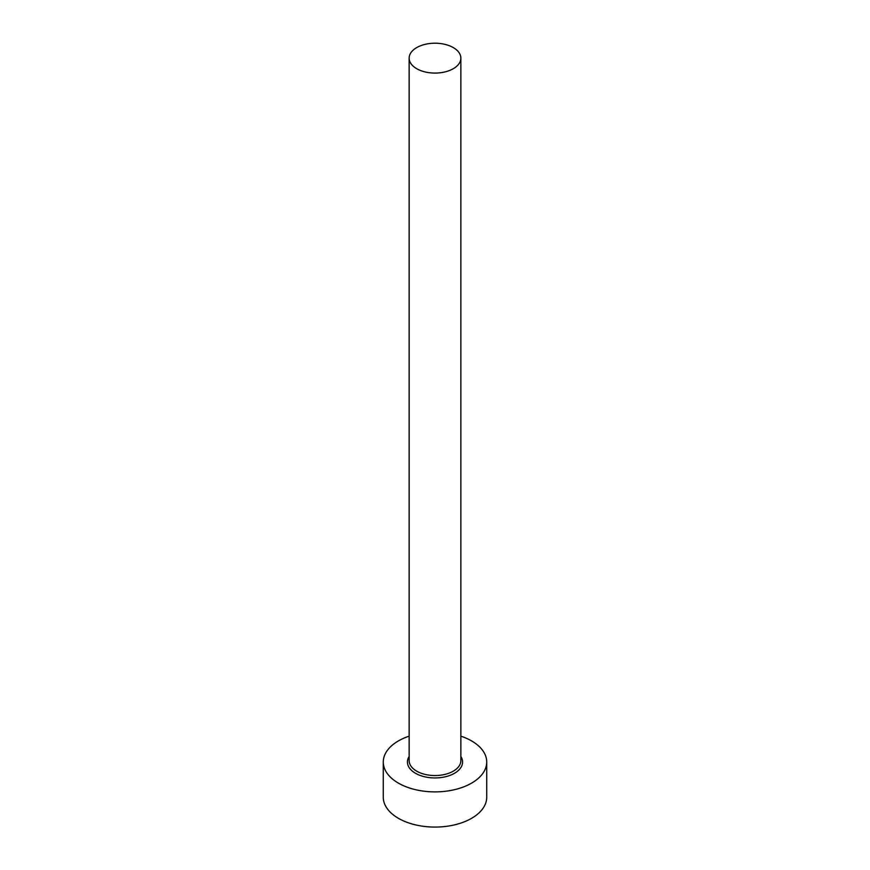<?xml version="1.0" encoding="UTF-8"?>
<svg xmlns="http://www.w3.org/2000/svg" width="870" height="870" viewBox="0 0 870 870"><rect width="100%" height="100%" fill="white"/><g stroke="black" fill="none" stroke-linecap="round" stroke-linejoin="round"><path stroke-width="1.3" d="M416.708 68.697A25.861 14.931 0 0 0 444.896 71.938A25.861 14.931 0 0 0 460.861 58.149A25.861 14.931 0 0 0 453.292 47.589A25.861 14.931 0 0 0 425.104 44.348A25.861 14.931 0 0 0 409.139 58.149A25.861 14.931 0 0 0 416.708 68.697M409.139 736.161A51.721 29.863 0 0 0 383.278 762.022A51.721 29.863 0 0 0 398.427 783.13A51.721 29.863 0 0 0 454.792 789.612A51.721 29.863 0 0 0 486.721 762.022A51.721 29.863 0 0 0 471.573 740.903A51.721 29.863 0 0 0 460.861 736.161M383.278 762.022L383.278 797.214A51.721 29.863 0 0 0 398.427 818.322A51.721 29.863 0 0 0 454.792 824.803A51.721 29.863 0 0 0 486.721 797.214L486.721 762.022M460.861 756.476A27.59 15.932 180 0 1 449.899 775.42A27.59 15.932 180 0 1 415.49 773.278A27.59 15.932 180 0 1 409.139 756.476M409.139 58.149L409.139 760.608A25.861 14.931 0 0 0 416.708 771.168A25.861 14.931 0 0 0 444.896 774.409A25.861 14.931 0 0 0 460.861 760.608L460.861 58.149"/></g></svg>
